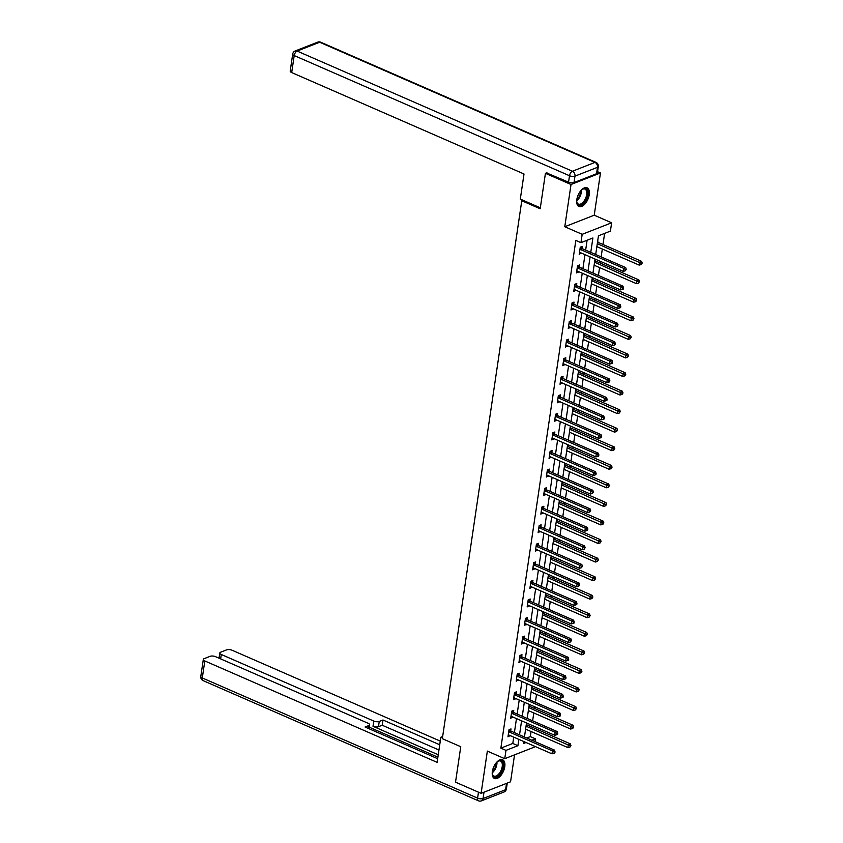 <?xml version="1.0" encoding="UTF-8"?>
<svg xmlns="http://www.w3.org/2000/svg" width="843" height="843" viewBox="0 0 843 843"><rect width="100%" height="100%" fill="white"/><g stroke="black" fill="none" stroke-linecap="round" stroke-linejoin="round"><path stroke-width="1.26" d="M504.767 766.698A10.211 5.321 113.6 0 0 502.639 759.775A10.211 5.321 113.6 0 0 492.354 771.556A10.211 5.321 113.6 0 0 494.483 778.479A10.211 5.321 113.6 0 0 504.767 766.698M589.225 194.744A10.211 5.321 113.6 0 0 587.107 187.82A10.211 5.321 113.6 0 0 576.812 199.601A10.211 5.321 113.6 0 0 578.941 206.524A10.211 5.321 113.6 0 0 589.225 194.744M526.738 738.004L530.31 736.603L535.431 738.837L535.02 741.619M534.346 746.139L534.199 747.161L504.746 758.7L505.979 750.375L517.918 745.697L518.845 739.374M522.997 200.265L521.775 200.739L442.343 738.679L460.763 746.719L455.526 782.167L481.111 793.337L510.563 781.798L514.546 754.864M597.55 171.687L600.469 172.963L571.017 184.501L564.778 226.735L582.176 234.322L611.628 222.794L610.406 231.119L598.456 235.798L595.695 254.502M564.778 226.735L594.231 215.197L600.469 172.963M594.231 215.197L611.628 222.794M530.31 736.603L531.058 731.513M531.733 726.993L531.975 725.349M532.639 720.828L533.798 712.957M534.473 708.436L534.715 706.792M535.379 702.272L536.538 694.4M537.212 689.88L537.455 688.236M538.119 683.705L539.288 675.844M539.952 671.323L540.194 669.669M540.858 665.148L542.028 657.287M542.692 652.767L542.934 651.112M543.598 646.592L544.768 638.731M545.432 634.21L545.674 632.556M546.338 628.035L547.507 620.174M548.171 615.653L548.414 613.999M549.088 609.478L550.247 601.617M550.911 597.086L551.153 595.443M551.828 590.922L552.987 583.05M553.651 578.53L553.893 576.886M554.568 572.365L555.727 564.494M556.391 559.973L556.633 558.329M557.307 553.809L558.466 545.937M559.13 541.417L559.373 539.773M560.047 535.252L561.206 527.381M561.87 522.86L562.112 521.216M562.787 516.696L563.946 508.824M564.61 504.304L564.852 502.66M565.527 498.129L566.686 490.268M567.35 485.747L567.602 484.093M568.266 479.572L569.425 471.711M570.1 467.191L570.342 465.536M571.006 461.016L572.165 453.155M572.84 448.634L573.082 446.98M573.746 442.459L574.905 434.598M575.579 430.078L575.822 428.423M576.486 423.903L577.645 416.042M578.319 411.51L578.561 409.867M579.225 405.346L580.384 397.474M581.059 392.954L581.301 391.31M581.965 386.789L583.124 378.918M583.799 374.397L584.041 372.754M584.705 368.233L585.864 360.361M586.538 355.841L586.781 354.197M587.445 349.676L588.614 341.805M589.278 337.284L589.52 335.64M590.184 331.109L591.354 323.248M592.018 318.728L592.26 317.084M592.924 312.553L594.094 304.692M594.758 300.171L595 298.517M595.664 293.996L596.833 286.135M597.497 281.615L597.74 279.96M598.414 275.44L599.573 267.579M600.237 263.058L600.479 261.404M601.154 256.883L602.313 249.022M602.977 244.491L604.621 233.385M521.775 200.739L540.194 208.779L545.432 173.331L546.959 172.731M545.432 173.331L571.017 184.501M597.792 240.339L597.898 242.11M596.739 247.473L597.202 246.788M593.999 266.03L594.463 265.345M595.158 260.666L595.369 259.18M591.259 284.586L591.723 283.901M592.418 279.223L592.629 277.737M588.519 303.143L588.983 302.458M589.668 297.779L589.889 296.293M585.78 321.699L586.243 321.014M586.928 316.336L587.149 314.85M583.029 340.266L583.504 339.581M584.188 334.903L584.41 333.406M580.29 358.823L580.764 358.138M581.449 353.459L581.67 351.963M577.55 377.379L578.024 376.695M578.709 372.016L578.93 370.52M574.81 395.936L575.284 395.251M575.969 390.572L576.19 389.076M572.07 414.493L572.545 413.808M573.229 409.129L573.451 407.633M569.331 433.049L569.794 432.364M570.49 427.686L570.711 426.2M566.591 451.606L567.054 450.921M567.75 446.242L567.971 444.756M563.851 470.162L564.315 469.477M565.01 464.799L565.231 463.313M561.111 488.719L561.575 488.034M562.27 483.355L562.492 481.869M558.372 507.286L558.835 506.59M559.531 501.912L559.752 500.426M555.632 525.842L556.095 525.157M556.791 520.479L557.012 518.982M552.892 544.399L553.356 543.714M554.051 539.035L554.273 537.539M550.152 562.955L550.616 562.27M551.311 557.592L551.533 556.095M547.413 581.512L547.876 580.827M548.572 576.148L548.793 574.652M544.673 600.068L545.136 599.384M545.832 594.705L546.043 593.209M541.933 618.625L542.397 617.94M543.082 613.261L543.303 611.776M539.193 637.182L539.657 636.497M540.342 631.818L540.563 630.332M536.454 655.738L536.917 655.053M537.602 650.375L537.823 648.889M533.703 674.295L534.177 673.61M534.862 668.931L535.084 667.445M530.964 692.862L531.438 692.166M532.123 687.488L532.344 686.002M528.224 711.418L528.698 710.733M529.383 706.055L529.604 704.558M525.484 729.975L525.958 729.29M526.643 724.611L526.864 723.115M590.764 252.352L592.892 237.979L580.943 242.658L575.832 240.424L500.858 748.141L512.797 743.463L513.735 737.14M514.399 732.62L516.474 718.584M517.138 714.063L519.214 700.027M519.878 695.496L521.954 681.46M522.618 676.94L524.694 662.904M525.358 658.383L527.433 644.347M528.097 639.826L530.173 625.791M530.837 621.27L532.913 607.234M533.587 602.713L535.653 588.677M536.327 584.157L538.392 570.121M539.067 565.6L541.132 551.564M541.807 547.044L543.872 533.008M544.546 528.477L546.612 514.451M547.286 509.92L549.351 495.884M550.026 491.364L552.102 477.328M552.766 472.807L554.842 458.771M555.505 454.251L557.581 440.215M558.245 435.694L560.321 421.658M560.985 417.137L563.061 403.102M563.725 398.581L565.801 384.545M566.464 380.024L568.54 365.988M569.204 361.468L571.28 347.432M571.944 342.901L574.02 328.875M574.684 324.344L576.76 310.308M577.423 305.788L579.499 291.752M580.163 287.231L582.239 273.195M582.913 268.675L584.979 254.639M585.653 250.118L587.107 240.244M581.976 248.348L582.26 246.419L580.269 247.199L579.215 254.344L581.28 253.026M579.236 266.904L579.52 264.976L577.529 265.756L576.475 272.9L578.54 271.583M576.496 285.461L576.781 283.533L574.789 284.312L573.735 291.457L575.801 290.14M573.756 304.017L574.041 302.089L572.049 302.869L570.996 310.013L573.061 308.696M571.017 322.574L571.301 320.656L569.31 321.436L568.256 328.57L570.321 327.253M568.266 341.13L568.551 339.213L566.57 339.992L565.516 347.126L567.581 345.809M565.527 359.698L565.811 357.769L563.83 358.549L562.776 365.683L564.842 364.376M562.787 378.254L563.071 376.326L561.08 377.106L560.026 384.239L562.102 382.933M560.047 396.811L560.332 394.882L558.34 395.662L557.286 402.796L559.362 401.489M557.307 415.367L557.592 413.439L555.6 414.219L554.546 421.352L556.622 420.046M554.568 433.924L554.852 431.995L552.86 432.775L551.807 439.92L553.883 438.602M551.828 452.48L552.112 450.552L550.121 451.332L549.067 458.476L551.143 457.159M549.088 471.037L549.373 469.108L547.381 469.888L546.327 477.033L548.403 475.715M546.348 489.593L546.633 487.665L544.641 488.445L543.587 495.589L545.653 494.272M543.609 508.15L543.893 506.232L541.901 507.012L540.848 514.146L542.913 512.829M540.869 526.706L541.153 524.789L539.162 525.568L538.108 532.702L540.173 531.385M538.129 545.273L538.414 543.345L536.422 544.125L535.368 551.259L537.434 549.952M535.389 563.83L535.674 561.902L533.682 562.681L532.628 569.815L534.694 568.509M532.65 582.387L532.934 580.458L530.942 581.238L529.889 588.372L531.954 587.065M529.91 600.943L530.194 599.015L528.203 599.794L527.149 606.928L529.214 605.622M527.17 619.5L527.455 617.571L525.463 618.351L524.409 625.495L526.475 624.178M524.43 638.056L524.715 636.128L522.723 636.908L521.669 644.052L523.735 642.735M521.691 656.613L521.965 654.684L519.983 655.464L518.93 662.609L520.995 661.291M518.94 675.169L519.225 673.251L517.244 674.021L516.19 681.165L518.255 679.848M516.201 693.726L516.485 691.808L514.504 692.588L513.44 699.722L515.516 698.404M513.461 712.282L513.745 710.364L511.754 711.144L510.7 718.278L512.776 716.961M510.721 730.849L511.006 728.921L509.014 729.701L507.96 736.835L510.036 735.528M504.746 758.7L487.349 751.102L481.111 793.337M500.858 748.141L505.979 750.375M580.943 242.658L582.176 234.322M523.777 741.524L523.492 743.515L526.043 742.514M531.849 740.238L535.431 738.837M595.032 259.022L592.956 273.058M592.292 277.589L590.216 291.615M589.552 296.146L587.476 310.182M586.812 314.702L584.736 328.738M584.073 333.259L581.997 347.295M581.333 351.816L579.257 365.851M578.593 370.372L576.517 384.408M575.843 388.929L573.777 402.965M573.103 407.485L571.038 421.521M570.363 426.042L568.298 440.078M567.624 444.598L565.558 458.634M564.884 463.165L562.818 477.191M562.144 481.722L560.079 495.758M559.404 500.278L557.328 514.314M556.665 518.835L554.589 532.871M553.925 537.391L551.849 551.427M551.185 555.948L549.109 569.984M548.445 574.505L546.369 588.54M545.706 593.061L543.63 607.097M542.966 611.618L540.89 625.654M540.226 630.174L538.15 644.21M537.486 648.741L535.41 662.767M534.747 667.298L532.671 681.334M532.007 685.854L529.931 699.89M529.267 704.411L527.191 718.447M526.517 722.967L524.451 737.003M519.52 734.854L521.585 720.818M522.26 716.287L524.325 702.261M524.999 697.73L527.075 683.694M527.739 679.173L529.815 665.138M530.479 660.617L532.555 646.581M533.219 642.06L535.294 628.024M535.958 623.504L538.034 609.468M538.698 604.947L540.774 590.911M541.438 586.391L543.514 572.355M544.178 567.834L546.253 553.798M546.917 549.278L548.993 535.242M549.657 530.711L551.733 516.685M552.397 512.154L554.473 498.118M555.137 493.598L557.212 479.562M557.887 475.041L559.952 461.005M560.627 456.484L562.692 442.449M563.366 437.928L565.432 423.892M566.106 419.371L568.171 405.335M568.846 400.815L570.911 386.779M571.586 382.258L573.651 368.222M574.325 363.702L576.401 349.666M577.065 345.135L579.141 331.109M579.805 326.578L581.881 312.542M582.545 308.022L584.62 293.986M585.284 289.465L587.36 275.429M588.024 270.909L590.1 256.873M512.797 743.463L517.918 745.697M579.447 252.795L581.206 253.564M576.696 271.351L578.467 272.12M573.957 289.908L575.727 290.677M571.217 308.464L572.987 309.233M568.477 327.021L570.237 327.79M565.737 345.577L567.497 346.347M562.998 364.134L564.757 364.903M560.258 382.69L562.018 383.46M557.518 401.247L559.278 402.016M554.778 419.803L556.538 420.573M552.039 438.371L553.798 439.14M549.299 456.927L551.059 457.696M546.559 475.484L548.319 476.253M543.819 494.04L545.579 494.809M541.08 512.597L542.839 513.366M538.34 531.153L540.1 531.922M535.6 549.71L537.36 550.479M532.86 568.266L534.62 569.036M530.121 586.823L531.88 587.592M527.37 605.379L529.141 606.149M524.631 623.946L526.401 624.716M521.891 642.503L523.661 643.272M519.151 661.06L520.911 661.829M516.411 679.616L518.171 680.385M513.672 698.173L515.431 698.942M510.932 716.729L512.692 717.498M508.192 735.286L509.952 736.055M579.984 249.128L580.121 249.265A1.307 0.991 -111.4 0 0 580.49 249.517L623.683 268.369L623.24 271.341L580.058 252.489A1.307 0.991 -111.4 0 0 579.657 252.405L579.499 252.415M580.637 247.052L582.113 248.485A1.307 0.991 -111.4 0 0 582.481 248.738L625.675 267.589L623.683 268.369L625.474 269.602L625.295 270.793L626.275 269.296L625.474 269.602M626.275 269.296L625.675 267.589M623.24 271.341L625.295 270.793M596.855 246.641L639.163 265.102L639.605 262.131L641.586 261.351L598.404 242.499A1.307 0.991 68.6 0 1 598.035 242.247L597.571 241.804M641.397 263.374L641.217 264.554L642.197 263.058L641.397 263.374L597.297 243.669M641.217 264.554L639.163 265.102M641.586 261.351L642.197 263.058M581.238 190.202A8.83 4.605 -66.4 0 1 582.418 189.285A8.83 4.605 -66.4 0 1 587.445 190.982A8.83 4.605 -66.4 0 1 583.862 202.72A8.83 4.605 -66.4 0 1 576.96 202.657A8.83 4.605 -66.4 0 1 576.823 202.099A8.83 4.605 -66.4 0 1 576.696 200.602M576.781 201.783A8.177 4.257 113.6 0 0 576.833 201.993A8.177 4.257 113.6 0 0 578.414 204.09A8.177 4.257 113.6 0 0 584.526 200.328A8.177 4.257 113.6 0 0 586.549 191.182A8.177 4.257 113.6 0 0 584.958 189.095A8.177 4.257 113.6 0 0 582.155 189.464M578.372 206.198A10.137 5.29 113.6 0 0 585.832 201.256A10.137 5.29 113.6 0 0 588.224 190.107A10.137 5.29 113.6 0 0 586.475 187.631M496.78 762.167A8.83 4.605 -66.4 0 1 497.96 761.24A8.83 4.605 -66.4 0 1 502.986 762.936A8.83 4.605 -66.4 0 1 499.404 774.675A8.83 4.605 -66.4 0 1 492.491 774.612A8.83 4.605 -66.4 0 1 492.365 774.053A8.83 4.605 -66.4 0 1 492.238 772.557M492.312 773.737A8.177 4.257 113.6 0 0 492.375 773.948A8.177 4.257 113.6 0 0 493.956 776.045A8.177 4.257 113.6 0 0 500.068 772.283A8.177 4.257 113.6 0 0 502.091 763.136A8.177 4.257 113.6 0 0 500.5 761.05A8.177 4.257 113.6 0 0 497.697 761.419M493.914 778.152A10.137 5.29 113.6 0 0 501.374 773.21A10.137 5.29 113.6 0 0 503.766 762.072A10.137 5.29 113.6 0 0 502.017 759.585M540.331 207.831L520.31 199.085L524.009 173.985L291.699 72.572A3.93 1.549 -171.6 0 1 290.203 71.065L292.711 54.057A3.93 1.549 8.4 0 0 294.207 55.564L291.699 72.572M574.02 182.562L596.549 173.742L597.497 167.314L574.968 176.145L574.02 182.562A3.93 1.549 -171.6 0 1 568.561 182.162L546.506 172.91M598.309 166.545A3.93 3.93 0 0 0 596.001 162.383A3.93 2.044 113.6 0 0 594.958 162.404L319.655 42.234L297.126 51.065L572.429 171.234L594.958 162.404A3.93 2.972 -111.4 0 1 597.497 167.314A3.93 1.549 8.4 0 0 598.309 166.545L597.36 172.973A3.93 1.549 -171.6 0 1 596.549 173.742M442.649 736.54L440.836 737.256L437.127 762.357L204.817 660.944L202.299 677.962L477.602 798.131L478.476 792.188M442.449 737.962L440.836 737.256M438.255 754.77L373.006 726.287L373.786 721.06L221.287 654.495L220.645 658.889M373.786 721.06A3.93 1.549 8.4 0 0 379.245 721.46L378.465 726.698A3.93 1.549 -171.6 0 1 373.006 726.287M439.73 744.769L382.985 719.996L379.245 721.46M440.267 741.113L232.12 650.248A3.93 1.549 8.4 0 0 226.662 649.848L220.613 652.219A3.93 1.549 8.4 0 0 219.802 652.988A3.93 1.549 8.4 0 0 221.287 654.495M368.38 728.457L368.812 725.549A3.93 1.549 8.4 0 0 369.624 724.78A3.93 1.549 8.4 0 0 368.128 723.273L215.639 656.708A3.93 1.549 8.4 0 0 210.181 656.307L204.132 658.668A3.93 1.549 8.4 0 0 203.321 659.437A3.93 1.549 8.4 0 0 204.817 660.944M368.812 725.549L365.072 727.014L437.675 758.7M437.896 757.151L369.266 727.193M438.95 749.996L382.206 725.233L378.465 726.698M382.206 725.233L382.985 719.996M577.244 267.684L577.381 267.821A1.307 0.991 -111.4 0 0 577.75 268.074L620.943 286.926L620.501 289.897L577.307 271.046A1.307 0.991 -111.4 0 0 576.918 270.961L576.76 270.972M577.898 265.608L579.373 267.041A1.307 0.991 -111.4 0 0 579.742 267.294L622.935 286.146L620.943 286.926L622.735 288.169L622.555 289.349L623.356 289.044L623.535 287.853L622.735 288.169M623.535 287.853L622.935 286.146M620.501 289.897L622.555 289.349M574.505 286.241L574.641 286.378A1.307 0.991 -111.4 0 0 575.01 286.631L618.204 305.482L617.761 308.454L574.568 289.602A1.307 0.991 -111.4 0 0 574.178 289.528L574.02 289.528M575.158 284.165L576.633 285.598A1.307 0.991 -111.4 0 0 577.002 285.851L620.185 304.702L618.204 305.482L619.995 306.726L619.816 307.916L620.617 307.6L620.796 306.409L619.995 306.726M620.796 306.409L620.185 304.702M617.761 308.454L619.816 307.916M594.115 265.197L636.423 283.659L636.865 280.687L638.846 279.908L595.664 261.056A1.307 0.991 68.6 0 1 595.295 260.803L594.831 260.361M638.657 281.931L638.478 283.122L639.458 281.615L638.657 281.931L594.557 262.226M638.478 283.122L636.423 283.659M638.846 279.908L639.458 281.615M591.375 283.754L633.683 302.216L634.126 299.244L636.107 298.464L592.924 279.613A1.307 0.991 68.6 0 1 592.555 279.36L592.092 278.917M635.917 300.487L635.738 301.678L636.707 300.171L635.917 300.487L591.818 280.782M635.738 301.678L633.683 302.216M636.107 298.464L636.707 300.171M571.765 304.797L571.902 304.934A1.307 0.991 -111.4 0 0 572.271 305.187L615.464 324.039L615.021 327.01L571.828 308.159A1.307 0.991 -111.4 0 0 571.438 308.085L571.28 308.085M572.418 302.732L573.893 304.154A1.307 0.991 -111.4 0 0 574.262 304.407L617.445 323.259L615.464 324.039L617.255 325.282L617.076 326.473L618.056 324.966L617.255 325.282M618.056 324.966L617.445 323.259M615.021 327.01L617.076 326.473M569.025 323.354L569.162 323.491A1.307 0.991 -111.4 0 0 569.531 323.744L612.724 342.595L612.281 345.567L569.088 326.715A1.307 0.991 -111.4 0 0 568.698 326.641L568.54 326.641M569.678 321.288L571.154 322.711A1.307 0.991 -111.4 0 0 571.522 322.964L614.705 341.815L612.724 342.595L614.515 343.839L614.336 345.029L615.137 344.713L615.306 343.522L614.515 343.839M615.306 343.522L614.705 341.815M612.281 345.567L614.336 345.029M566.285 341.91L566.422 342.047A1.307 0.991 -111.4 0 0 566.791 342.3L609.974 361.152L609.542 364.134L566.348 345.272A1.307 0.991 -111.4 0 0 565.959 345.198L565.801 345.198M566.939 339.845L568.414 341.267A1.307 0.991 -111.4 0 0 568.783 341.52L611.965 360.372L609.974 361.152L611.776 362.395L611.596 363.586L612.397 363.27L612.566 362.079L611.776 362.395M612.566 362.079L611.965 360.372M609.542 364.134L611.596 363.586M588.635 302.31L630.943 320.783L631.375 317.8L633.367 317.021L590.184 298.169A1.307 0.991 68.6 0 1 589.815 297.916L589.352 297.474M633.177 319.044L632.998 320.235L633.968 318.728L633.177 319.044L589.078 299.339M632.998 320.235L630.943 320.783M633.367 317.021L633.968 318.728M585.896 320.867L628.204 339.339L628.636 336.357L630.627 335.577L587.445 316.726A1.307 0.991 68.6 0 1 587.076 316.473L586.612 316.03M630.438 337.6L630.258 338.791L631.228 337.284L630.438 337.6L586.338 317.895M630.258 338.791L628.204 339.339M630.627 335.577L631.228 337.284M583.156 339.423L625.464 357.896L625.896 354.914L627.887 354.144L584.705 335.282A1.307 0.991 68.6 0 1 584.336 335.029L583.872 334.587M627.698 356.157L627.519 357.348L628.488 355.841L627.698 356.157L583.598 336.452M627.519 357.348L625.464 357.896M627.887 354.144L628.488 355.841M563.545 360.477L563.682 360.604A1.307 0.991 -111.4 0 0 564.051 360.857L607.234 379.708L606.802 382.69L563.609 363.839A1.307 0.991 -111.4 0 0 563.219 363.754L563.05 363.754M564.199 358.401L565.674 359.824A1.307 0.991 -111.4 0 0 566.043 360.077L609.226 378.928L607.234 379.708L609.036 380.952L608.857 382.142L609.658 381.826L609.826 380.636L609.036 380.952M609.826 380.636L609.226 378.928M606.802 382.69L608.857 382.142M580.416 357.98L622.724 376.452L623.156 373.481L625.148 372.701L581.965 353.849A1.307 0.991 68.6 0 1 581.596 353.596L581.133 353.143M624.958 374.714L624.779 375.904L625.748 374.408L624.958 374.714L580.859 355.008M624.779 375.904L622.724 376.452M625.148 372.701L625.748 374.408M560.795 379.034L560.943 379.16A1.307 0.991 -111.4 0 0 561.312 379.413L604.494 398.275L604.062 401.247L560.869 382.395A1.307 0.991 -111.4 0 0 560.479 382.311L560.31 382.311M561.459 376.958L562.934 378.391A1.307 0.991 -111.4 0 0 563.303 378.633L606.486 397.496L604.494 398.275L606.296 399.508L606.117 400.699L606.918 400.383L607.086 399.203L606.296 399.508M607.086 399.203L606.486 397.496M604.062 401.247L606.117 400.699M577.676 376.547L619.984 395.009L620.416 392.037L622.408 391.257L579.225 372.406A1.307 0.991 68.6 0 1 578.846 372.153L578.393 371.7M622.218 393.27L622.039 394.461L623.009 392.964L622.218 393.27L578.119 373.565M622.039 394.461L619.984 395.009M622.408 391.257L623.009 392.964M558.055 397.59L558.203 397.727A1.307 0.991 -111.4 0 0 558.572 397.98L601.754 416.832L601.322 419.803L558.129 400.952A1.307 0.991 -111.4 0 0 557.739 400.868L557.571 400.878M558.719 395.515L560.195 396.948A1.307 0.991 -111.4 0 0 560.563 397.201L603.746 416.052L601.754 416.832L603.556 418.065L603.377 419.256L604.178 418.95L604.347 417.759L603.556 418.065M604.347 417.759L603.746 416.052M601.322 419.803L603.377 419.256M574.937 395.104L617.234 413.565L617.677 410.594L619.668 409.814L576.475 390.962A1.307 0.991 68.6 0 1 576.106 390.709L575.653 390.256M619.479 411.827L619.299 413.017L620.269 411.521L619.479 411.827L575.379 392.121M619.299 413.017L617.234 413.565M619.668 409.814L620.269 411.521M555.316 416.147L555.463 416.284A1.307 0.991 -111.4 0 0 555.832 416.537L599.015 435.388L598.583 438.36L555.389 419.508A1.307 0.991 -111.4 0 0 555 419.424L554.831 419.435M555.98 414.071L557.455 415.504A1.307 0.991 -111.4 0 0 557.824 415.757L601.006 434.609L599.015 435.388L600.817 436.621L600.637 437.812L601.438 437.506L601.607 436.316L600.817 436.621M601.607 436.316L601.006 434.609M598.583 438.36L600.637 437.812M572.197 413.66L614.494 432.122L614.937 429.15L616.928 428.37L573.735 409.519A1.307 0.991 68.6 0 1 573.366 409.266L572.913 408.823M616.739 430.383L616.56 431.574L617.529 430.078L616.739 430.383L572.639 410.689M616.56 431.574L614.494 432.122M616.928 428.37L617.529 430.078M552.576 434.703L552.723 434.84A1.307 0.991 -111.4 0 0 553.092 435.093L596.275 453.945L595.843 456.917L552.65 438.065A1.307 0.991 -111.4 0 0 552.249 437.981L552.091 437.991M553.24 432.628L554.705 434.061A1.307 0.991 -111.4 0 0 555.073 434.314L598.267 453.165L596.275 453.945L598.077 455.178L597.898 456.369L598.688 456.063L598.867 454.872L598.077 455.178M598.867 454.872L598.267 453.165M595.843 456.917L597.898 456.369M569.457 432.217L611.755 450.678L612.197 447.707L614.189 446.927L570.996 428.075A1.307 0.991 68.6 0 1 570.627 427.822L570.174 427.38M613.989 448.95L613.82 450.13L614.789 448.634L613.989 448.95L569.9 429.245M613.82 450.13L611.755 450.678M614.189 446.927L614.789 448.634M549.836 453.26L549.984 453.397A1.307 0.991 -111.4 0 0 550.353 453.65L593.535 472.501L593.093 475.473L549.91 456.621A1.307 0.991 -111.4 0 0 549.51 456.537L549.351 456.548M550.5 451.184L551.965 452.617A1.307 0.991 -111.4 0 0 552.334 452.87L595.527 471.722L593.535 472.501L595.337 473.745L595.158 474.925L595.948 474.62L596.127 473.429L595.337 473.745M596.127 473.429L595.527 471.722M593.093 475.473L595.158 474.925M566.717 450.773L609.015 469.235L609.457 466.263L611.449 465.484L568.256 446.632A1.307 0.991 68.6 0 1 567.887 446.379L567.434 445.936M611.249 467.507L611.08 468.697L612.05 467.191L611.249 467.507L567.16 447.802M611.08 468.697L609.015 469.235M611.449 465.484L612.05 467.191M547.096 471.817L547.233 471.954A1.307 0.991 -111.4 0 0 547.613 472.206L590.795 491.058L590.353 494.03L547.17 475.178A1.307 0.991 -111.4 0 0 546.77 475.104L546.612 475.104M547.76 469.741L549.225 471.174A1.307 0.991 -111.4 0 0 549.594 471.427L592.787 490.278L590.795 491.058L592.587 492.301L592.418 493.492L593.388 491.985L592.587 492.301M593.388 491.985L592.787 490.278M590.353 494.03L592.418 493.492M563.978 469.33L606.275 487.791L606.718 484.82L608.709 484.04L565.516 465.188A1.307 0.991 68.6 0 1 565.147 464.936L564.694 464.493M608.509 486.063L608.34 487.254L609.31 485.747L608.509 486.063L564.41 466.358M608.34 487.254L606.275 487.791M608.709 484.04L609.31 485.747M544.357 490.373L544.494 490.51A1.307 0.991 -111.4 0 0 544.863 490.763L588.056 509.615L587.613 512.586L544.43 493.735A1.307 0.991 -111.4 0 0 544.03 493.661L543.872 493.661M545.021 488.308L546.485 489.73A1.307 0.991 -111.4 0 0 546.854 489.983L590.047 508.835L588.056 509.615L589.847 510.858L589.678 512.049L590.648 510.542L589.847 510.858M590.648 510.542L590.047 508.835M587.613 512.586L589.678 512.049M561.238 487.886L603.535 506.358L603.978 503.376L605.969 502.597L562.776 483.745A1.307 0.991 68.6 0 1 562.407 483.492L561.954 483.05M605.769 504.62L605.601 505.811L606.57 504.304L605.769 504.62L561.67 484.915M605.601 505.811L603.535 506.358M605.969 502.597L606.57 504.304M541.617 508.93L541.754 509.067A1.307 0.991 -111.4 0 0 542.123 509.32L585.316 528.171L584.873 531.143L541.691 512.291A1.307 0.991 -111.4 0 0 541.29 512.217L541.132 512.217M542.281 506.864L543.746 508.287A1.307 0.991 -111.4 0 0 544.114 508.54L587.308 527.391L585.316 528.171L587.107 529.415L586.939 530.605L587.908 529.098L587.107 529.415M587.908 529.098L587.308 527.391M584.873 531.143L586.939 530.605M558.498 506.443L600.796 524.915L601.238 521.933L603.23 521.153L560.037 502.302A1.307 0.991 68.6 0 1 559.668 502.049L559.204 501.606M603.03 523.176L602.861 524.367L603.83 522.86L603.03 523.176L558.93 503.471M602.861 524.367L600.796 524.915M603.23 521.153L603.83 522.86M538.877 527.486L539.014 527.623A1.307 0.991 -111.4 0 0 539.383 527.876L582.576 546.728L582.134 549.71L538.951 530.858A1.307 0.991 -111.4 0 0 538.551 530.774L538.392 530.774M539.541 525.421L541.006 526.843A1.307 0.991 -111.4 0 0 541.375 527.096L584.568 545.948L582.576 546.728L584.368 547.971L584.199 549.162L585.168 547.655L584.368 547.971M585.168 547.655L584.568 545.948M582.134 549.71L584.199 549.162M555.758 524.999L598.056 543.472L598.498 540.489L600.49 539.72L557.297 520.858A1.307 0.991 68.6 0 1 556.928 520.605L556.464 520.163M600.29 541.733L600.121 542.924L601.091 541.417L600.29 541.733L556.19 522.028M600.121 542.924L598.056 543.472M600.49 539.72L601.091 541.417M536.137 546.053L536.274 546.18A1.307 0.991 -111.4 0 0 536.643 546.433L579.836 565.284L579.394 568.266L536.211 549.415A1.307 0.991 -111.4 0 0 535.811 549.33L535.653 549.33M536.801 543.977L538.266 545.4A1.307 0.991 -111.4 0 0 538.635 545.653L581.828 564.504L579.836 565.284L581.628 566.528L581.459 567.718L582.429 566.211L581.628 566.528M582.429 566.211L581.828 564.504M579.394 568.266L581.459 567.718M553.019 543.556L595.316 562.028L595.759 559.057L597.75 558.277L554.557 539.425A1.307 0.991 68.6 0 1 554.188 539.172L553.725 538.719M597.55 560.289L597.371 561.48L598.351 559.984L597.55 560.289L553.451 540.584M597.371 561.48L595.316 562.028M597.75 558.277L598.351 559.984M533.398 564.61L533.535 564.736A1.307 0.991 -111.4 0 0 533.904 564.989L577.097 583.851L576.654 586.823L533.471 567.971A1.307 0.991 -111.4 0 0 533.071 567.887L532.913 567.887M534.051 562.534L535.526 563.967A1.307 0.991 -111.4 0 0 535.895 564.22L579.088 583.071L577.097 583.851L578.888 585.084L578.72 586.275L579.689 584.779L578.888 585.084M579.689 584.779L579.088 583.071M576.654 586.823L578.72 586.275M550.279 562.123L592.576 580.585L593.019 577.613L595.01 576.833L551.817 557.982A1.307 0.991 68.6 0 1 551.448 557.729L550.985 557.276M594.81 578.846L594.631 580.037L595.611 578.54L594.81 578.846L550.711 559.141M594.631 580.037L592.576 580.585M595.01 576.833L595.611 578.54M530.658 583.166L530.795 583.303A1.307 0.991 -111.4 0 0 531.164 583.556L574.357 602.408L573.914 605.379L530.732 586.528A1.307 0.991 -111.4 0 0 530.331 586.443L530.173 586.454M531.311 581.09L532.787 582.524A1.307 0.991 -111.4 0 0 533.155 582.776L576.349 601.628L574.357 602.408L576.148 603.641L575.969 604.831L576.77 604.526L576.949 603.335L576.148 603.641M576.949 603.335L576.349 601.628M573.914 605.379L575.969 604.831M547.529 580.679L589.837 599.141L590.279 596.17L592.26 595.39L549.078 576.538A1.307 0.991 68.6 0 1 548.709 576.285L548.245 575.832M592.071 597.402L591.891 598.593L592.871 597.097L592.071 597.402L547.971 577.697M591.891 598.593L589.837 599.141M592.26 595.39L592.871 597.097M527.918 601.723L528.055 601.86A1.307 0.991 -111.4 0 0 528.424 602.113L571.617 620.964L571.175 623.936L527.981 605.084A1.307 0.991 -111.4 0 0 527.592 605L527.433 605.011M528.572 599.647L530.047 601.08A1.307 0.991 -111.4 0 0 530.416 601.333L573.609 620.185L571.617 620.964L573.409 622.197L573.229 623.388L574.03 623.082L574.209 621.892L573.409 622.197M574.209 621.892L573.609 620.185M571.175 623.936L573.229 623.388M544.789 599.236L587.097 617.698L587.539 614.726L589.52 613.946L546.338 595.095A1.307 0.991 68.6 0 1 545.969 594.842L545.505 594.399M589.331 615.959L589.152 617.15L590.132 615.653L589.331 615.959L545.231 596.264M589.152 617.15L587.097 617.698M589.52 613.946L590.132 615.653M525.178 620.279L525.315 620.416A1.307 0.991 -111.4 0 0 525.684 620.669L568.877 639.521L568.435 642.492L525.242 623.641A1.307 0.991 -111.4 0 0 524.852 623.557L524.694 623.567M525.832 618.204L527.307 619.637A1.307 0.991 -111.4 0 0 527.676 619.89L570.859 638.741L568.877 639.521L570.669 640.754L570.49 641.945L571.47 640.448L570.669 640.754M571.47 640.448L570.859 638.741M568.435 642.492L570.49 641.945M542.049 617.793L584.357 636.254L584.789 633.283L586.781 632.503L543.598 613.651A1.307 0.991 68.6 0 1 543.229 613.398L542.766 612.956M586.591 634.526L586.412 635.706L587.381 634.21L586.591 634.526L542.492 614.821M586.412 635.706L584.357 636.254M586.781 632.503L587.381 634.21M522.439 638.836L522.576 638.973A1.307 0.991 -111.4 0 0 522.945 639.226L566.138 658.077L565.695 661.049L522.502 642.197A1.307 0.991 -111.4 0 0 522.112 642.113L521.954 642.124M523.092 636.76L524.567 638.193A1.307 0.991 -111.4 0 0 524.936 638.446L568.119 657.298L566.138 658.077L567.929 659.321L567.75 660.501L568.551 660.195L568.73 659.005L567.929 659.321M568.73 659.005L568.119 657.298M565.695 661.049L567.75 660.501M539.309 636.349L581.617 654.811L582.049 651.839L584.041 651.059L540.858 632.208A1.307 0.991 68.6 0 1 540.489 631.955L540.026 631.512M583.851 653.083L583.672 654.273L584.642 652.767L583.851 653.083L539.752 633.378M583.672 654.273L581.617 654.811M584.041 651.059L584.642 652.767M519.699 657.392L519.836 657.529A1.307 0.991 -111.4 0 0 520.205 657.782L563.387 676.634L562.955 679.606L519.762 660.754A1.307 0.991 -111.4 0 0 519.372 660.68L519.214 660.68M520.352 655.317L521.828 656.75A1.307 0.991 -111.4 0 0 522.196 657.003L565.379 675.854L563.387 676.634L565.189 677.877L565.01 679.068L565.811 678.752L565.98 677.561L565.189 677.877M565.98 677.561L565.379 675.854M562.955 679.606L565.01 679.068M536.569 654.906L578.878 673.367L579.31 670.396L581.301 669.616L538.119 650.764A1.307 0.991 68.6 0 1 537.75 650.511L537.286 650.069M581.112 671.639L580.932 672.83L581.902 671.323L581.112 671.639L537.012 651.934M580.932 672.83L578.878 673.367M581.301 669.616L581.902 671.323M516.959 675.949L517.096 676.086A1.307 0.991 -111.4 0 0 517.465 676.339L560.648 695.19L560.216 698.162L517.022 679.31A1.307 0.991 -111.4 0 0 516.633 679.237L516.474 679.237M517.613 673.884L519.088 675.306A1.307 0.991 -111.4 0 0 519.457 675.559L562.639 694.411L560.648 695.19L562.45 696.434L562.27 697.625L563.071 697.309L563.24 696.118L562.45 696.434M563.24 696.118L562.639 694.411M560.216 698.162L562.27 697.625M533.83 673.462L576.138 691.934L576.57 688.952L578.561 688.173L535.379 669.321A1.307 0.991 68.6 0 1 535.01 669.068L534.546 668.625M578.372 690.196L578.193 691.386L579.162 689.88L578.372 690.196L534.272 670.491M578.193 691.386L576.138 691.934M578.561 688.173L579.162 689.88M514.219 694.506L514.356 694.643A1.307 0.991 -111.4 0 0 514.725 694.895L557.908 713.747L557.476 716.719L514.283 697.867A1.307 0.991 -111.4 0 0 513.893 697.793L513.724 697.793M514.873 692.44L516.348 693.863A1.307 0.991 -111.4 0 0 516.717 694.116L559.9 712.967L557.908 713.747L559.71 714.99L559.531 716.181L560.332 715.865L560.5 714.674L559.71 714.99M560.5 714.674L559.9 712.967M557.476 716.719L559.531 716.181M531.09 692.019L573.398 710.491L573.83 707.509L575.822 706.729L532.639 687.877A1.307 0.991 68.6 0 1 532.27 687.625L531.807 687.182M575.632 708.752L575.453 709.943L576.422 708.436L575.632 708.752L531.533 689.047M575.453 709.943L573.398 710.491M575.822 706.729L576.422 708.436M511.469 713.062L511.617 713.199A1.307 0.991 -111.4 0 0 511.986 713.452L555.168 732.304L554.736 735.286L511.543 716.434A1.307 0.991 -111.4 0 0 511.153 716.35L510.984 716.35M512.133 710.997L513.608 712.419A1.307 0.991 -111.4 0 0 513.977 712.672L557.16 731.524L555.168 732.304L556.97 733.547L556.791 734.738L557.592 734.422L557.76 733.231L556.97 733.547M557.76 733.231L557.16 731.524M554.736 735.286L556.791 734.738M528.35 710.575L570.658 729.047L571.09 726.076L573.082 725.296L529.899 706.434A1.307 0.991 68.6 0 1 529.52 706.181L529.067 705.739M572.892 727.309L572.713 728.5L573.683 727.003L572.892 727.309L528.793 707.604M572.713 728.5L570.658 729.047M573.082 725.296L573.683 727.003M508.729 731.629L508.877 731.756A1.307 0.991 -111.4 0 0 509.246 732.009L552.428 750.86L551.996 753.842L508.803 734.991A1.307 0.991 -111.4 0 0 508.413 734.906L508.245 734.906M509.393 729.553L510.869 730.976A1.307 0.991 -111.4 0 0 511.237 731.229L554.42 750.08L552.428 750.86L554.23 752.104L554.051 753.294L554.852 752.978L555.021 751.787L554.23 752.104M555.021 751.787L554.42 750.08M551.996 753.842L554.051 753.294M525.611 729.132L567.908 747.604L568.351 744.632L570.342 743.853L527.149 725.001A1.307 0.991 68.6 0 1 526.78 724.748L526.327 724.295M570.153 745.865L569.973 747.056L570.943 745.56L570.153 745.865L526.053 726.16M569.973 747.056L567.908 747.604M570.342 743.853L570.943 745.56M580.121 249.265L582.113 248.485M580.49 249.517L582.481 248.738M598.404 242.499L597.413 242.889M598.035 242.247L597.476 242.468M581.417 190.033A8.177 4.257 -66.4 0 1 576.696 200.855M576.77 199.907A7.914 4.12 113.6 0 0 580.774 190.729M496.959 761.988A8.177 4.257 -66.4 0 1 492.238 772.81M492.312 771.861A7.914 4.12 113.6 0 0 496.316 762.683M568.561 182.162L569.51 175.734L294.207 55.564A3.93 2.044 113.6 0 1 297.126 51.065A3.93 2.972 -111.4 0 0 295.166 50.97L317.695 42.15A3.93 2.972 68.6 0 1 319.655 42.234A3.93 2.044 113.6 0 1 320.698 42.203A3.93 3.93 0 0 0 317.695 42.15M569.51 175.734A3.93 1.549 8.4 0 0 574.968 176.145A3.93 2.972 68.6 0 0 572.429 171.234A3.93 2.044 113.6 0 0 569.51 175.734M483.998 792.209L483.06 798.532L505.589 789.712L506.527 783.379M200.803 676.455A3.93 3.93 0 0 0 203.121 680.617A3.93 2.044 113.6 0 1 202.299 677.962A3.93 1.549 -171.6 0 1 200.803 676.455L203.321 659.437M506.401 788.943A3.93 1.549 -171.6 0 1 505.589 789.712A3.93 2.972 -111.4 0 1 503.945 792.03A3.93 3.93 0 0 0 506.401 788.943L507.265 783.084M478.424 800.797A3.93 3.93 0 0 0 481.427 800.85A3.93 2.972 68.6 0 0 483.06 798.532A3.93 1.549 -171.6 0 1 477.602 798.131A3.93 2.044 113.6 0 0 478.424 800.797L203.121 680.617M577.381 267.821L579.373 267.041M577.75 268.074L579.742 267.294M574.641 286.378L576.633 285.598M575.01 286.631L577.002 285.851M595.664 261.056L594.673 261.446M595.295 260.803L594.736 261.024M592.924 279.613L591.934 280.002M592.555 279.36L591.997 279.581M571.902 304.934L573.893 304.154M572.271 305.187L574.262 304.407M569.162 323.491L571.154 322.711M569.531 323.744L571.522 322.964M566.422 342.047L568.414 341.267M566.791 342.3L568.783 341.52M590.184 298.169L589.194 298.559M589.815 297.916L589.257 298.137M587.445 316.726L586.454 317.116M587.076 316.473L586.517 316.694M584.705 335.282L583.714 335.672M584.336 335.029L583.778 335.251M563.682 360.604L565.674 359.824M564.051 360.857L566.043 360.077M581.965 353.849L580.975 354.229M581.596 353.596L581.038 353.807M560.943 379.16L562.934 378.391M561.312 379.413L563.303 378.633M579.225 372.406L578.235 372.785M578.846 372.153L578.298 372.364M558.203 397.727L560.195 396.948M558.572 397.98L560.563 397.201M576.475 390.962L575.495 391.352M576.106 390.709L575.558 390.92M555.463 416.284L557.455 415.504M555.832 416.537L557.824 415.757M573.735 409.519L572.755 409.909M573.366 409.266L572.808 409.487M552.723 434.84L554.705 434.061M553.092 435.093L555.073 434.314M570.996 428.075L570.005 428.465M570.627 427.822L570.068 428.044M549.984 453.397L551.965 452.617M550.353 453.65L552.334 452.87M568.256 446.632L567.265 447.022M567.887 446.379L567.328 446.6M547.233 471.954L549.225 471.174M547.613 472.206L549.594 471.427M565.516 465.188L564.525 465.578M565.147 464.936L564.589 465.157M544.494 490.51L546.485 489.73M544.863 490.763L546.854 489.983M562.776 483.745L561.786 484.135M562.407 483.492L561.849 483.713M541.754 509.067L543.746 508.287M542.123 509.32L544.114 508.54M560.037 502.302L559.046 502.691M559.668 502.049L559.109 502.27M539.014 527.623L541.006 526.843M539.383 527.876L541.375 527.096M557.297 520.858L556.306 521.248M556.928 520.605L556.369 520.826M536.274 546.18L538.266 545.4M536.643 546.433L538.635 545.653M554.557 539.425L553.566 539.805M554.188 539.172L553.63 539.383M533.535 564.736L535.526 563.967M533.904 564.989L535.895 564.22M551.817 557.982L550.827 558.361M551.448 557.729L550.89 557.94M530.795 583.303L532.787 582.524M531.164 583.556L533.155 582.776M549.078 576.538L548.087 576.928M548.709 576.285L548.15 576.496M528.055 601.86L530.047 601.08M528.424 602.113L530.416 601.333M546.338 595.095L545.347 595.485M545.969 594.842L545.41 595.063M525.315 620.416L527.307 619.637M525.684 620.669L527.676 619.89M543.598 613.651L542.607 614.041M543.229 613.398L542.671 613.62M522.576 638.973L524.567 638.193M522.945 639.226L524.936 638.446M540.858 632.208L539.868 632.598M540.489 631.955L539.931 632.176M519.836 657.529L521.828 656.75M520.205 657.782L522.196 657.003M538.119 650.764L537.128 651.154M537.75 650.511L537.191 650.733M517.096 676.086L519.088 675.306M517.465 676.339L519.457 675.559M535.379 669.321L534.388 669.711M535.01 669.068L534.451 669.289M514.356 694.643L516.348 693.863M514.725 694.895L516.717 694.116M532.639 687.877L531.648 688.267M532.27 687.625L531.712 687.846M511.617 713.199L513.608 712.419M511.986 713.452L513.977 712.672M529.899 706.434L528.909 706.824M529.52 706.181L528.972 706.402M508.877 731.756L510.869 730.976M509.246 732.009L511.237 731.229M527.149 725.001L526.169 725.38M526.78 724.748L526.232 724.959M295.166 50.97A3.93 3.93 0 0 0 292.711 54.057M596.001 162.383L320.698 42.203M503.945 792.03L481.427 800.85M369.624 724.78L369.044 728.742M219.802 652.988L219.032 658.183"/></g></svg>
